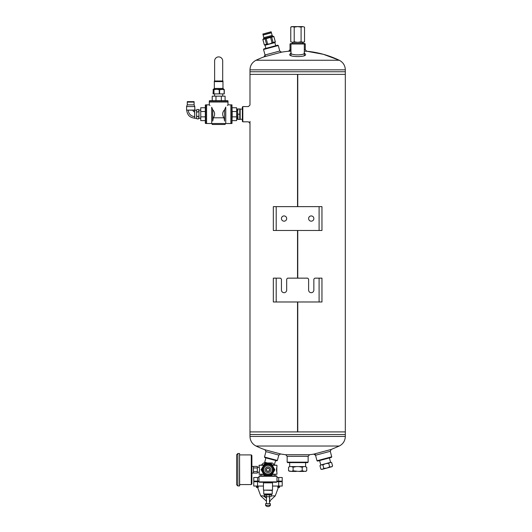 <?xml version="1.0" encoding="UTF-8"?>
<svg xmlns="http://www.w3.org/2000/svg" width="532" height="532" viewBox="0 0 532 532"><rect width="100%" height="100%" fill="white"/><g stroke="black" fill="none" stroke-linecap="round" stroke-linejoin="round"><path stroke-width="0.8" d="M297.767 74.38L297.767 206.635L297.76 74.38L345.315 74.38L297.534 74.38L297.528 206.635L297.534 74.38L249.98 74.38L297.528 74.38M297.767 230.476L297.767 278.15L297.76 230.476M297.767 301.983L297.767 431.904L345.315 431.904L297.76 431.904L297.76 301.983M249.98 121.363L249.98 431.904L297.528 431.904L297.534 301.983L297.528 431.904L249.98 431.904L249.98 434.524L345.315 434.524L249.98 434.524L249.98 436.44L345.315 436.44L345.315 71.76L249.98 71.76L249.98 105.017M297.528 230.476L297.528 278.15L297.534 230.476M276.194 230.476L273.335 230.476L273.335 206.635L276.194 206.635L276.194 230.476L321.96 230.476L321.96 206.635L276.194 206.635M281.441 218.552A2.62 2.62 0 0 0 284.061 221.179A2.62 2.62 0 0 0 286.682 218.552A2.62 2.62 0 0 0 284.061 215.932A2.62 2.62 0 0 0 281.441 218.552M308.613 218.552A2.62 2.62 0 0 0 311.233 221.179A2.62 2.62 0 0 0 313.853 218.552A2.62 2.62 0 0 0 311.233 215.932A2.62 2.62 0 0 0 308.613 218.552M276.194 301.983L273.335 301.983L273.335 278.15L276.194 278.15L276.194 301.983L321.96 301.983L321.96 278.15L314.811 278.15L313.853 279.101L313.853 290.066A2.62 2.62 0 0 1 311.233 292.686A2.62 2.62 0 0 1 308.613 290.066L308.613 279.101L307.656 278.15L287.639 278.15L286.682 279.101L286.682 290.066A2.62 2.62 0 0 1 284.061 292.686A2.62 2.62 0 0 1 281.441 290.066L281.441 279.101L280.484 278.15L276.194 278.15M263.553 49.483L263.892 48.897L277.704 45.193L278.289 45.533L263.553 49.483L265.402 56.365M279.759 51.032L281.548 52.163L264.052 56.851L265.029 54.976L279.759 51.032L278.289 45.533M242.825 121.815L242.353 121.336L242.353 107.038L242.825 106.56L242.825 121.815L248.451 121.815M290.971 43.99L291.45 43.511L304.796 43.511L305.275 43.99L290.971 43.99L290.971 55.301M290.02 51.139L290.02 43.99L290.499 43.511M304.317 49.682L305.275 49.682L306.705 51.238L323.389 54.311L339.276 60.256C343.127 62.297 345.142 65.489 345.315 69.845L345.315 71.76L249.98 71.76L249.98 69.845C250.153 65.489 252.168 62.297 256.018 60.256L339.276 60.256A96.438 96.438 0 0 0 306.705 51.238L304.317 51.238M277.378 460.466L264.484 457.015L264.823 457.593L276.793 460.805L277.378 460.466L278.821 455.073L280.603 453.956A96.438 96.438 0 0 0 285.731 454.734L309.564 454.734L313.747 454.122L331.243 449.434L339.276 446.029C343.127 443.987 345.142 440.795 345.315 436.44M308.134 462.155L307.656 462.627L287.639 462.627L287.16 462.155L308.134 462.155L308.134 456.336L287.16 456.336L287.16 462.155M331.243 449.434L330.266 451.309L315.529 455.252L313.747 454.122M264.484 457.015L265.933 451.621L278.821 455.073M265.933 451.621L264.949 449.759L280.603 453.956M304.304 53.173C304.364 55.441 290.931 55.441 290.991 53.173M304.158 52.675L305.295 54.078C308.361 57.409 286.928 57.409 290 54.078L291.137 52.675M290.971 49.682L290.02 49.682L288.59 51.238L290.971 51.238M331.742 456.802L331.403 457.387L317.591 461.091L317.005 460.752L331.742 456.802L330.266 451.309M315.157 453.849L317.005 460.752M306.738 467.229L305.102 466.584L306.738 467.229L306.738 470.787L305.621 471.432L306.738 470.787L305.102 471.432L302.189 470.787L298.931 471.432L303.825 471.432M298.931 471.432L293.105 470.787L291.47 471.432L296.364 471.432M291.47 471.432L288.557 470.787L288.557 467.229L289.674 466.584L305.102 466.584M288.557 470.787L290.193 471.432M298.931 466.584L302.189 467.229L303.825 466.584M302.189 467.229L302.189 470.787M291.47 466.584L293.105 467.229L296.364 466.584M293.105 467.229L293.105 470.787M270.662 475.063A5.958 5.958 0 0 1 267.928 475.701L271.367 475.734L274.864 469.809L271.48 463.818L264.603 463.751L261.106 469.676L264.49 475.668L267.928 475.701A5.958 5.958 0 0 1 265.209 475.016M266.472 469.729A1.516 1.516 0 0 0 268.727 471.059A1.516 1.516 0 0 0 268.753 468.439A1.516 1.516 0 0 0 266.472 469.729M273.933 470.082A5.958 5.958 0 0 1 271.16 474.783M271.253 464.762A5.958 5.958 0 0 1 273.94 469.51M265.308 464.416A5.958 5.958 0 0 1 270.761 464.469M262.037 469.397A5.958 5.958 0 0 1 264.81 464.702M264.717 474.724A5.958 5.958 0 0 1 262.03 469.969M290.765 41.802L292.487 42.334L290.765 41.802L290.765 27.132L292.487 26.6L294.209 27.132L297.647 26.6L301.085 27.132L302.808 26.6L304.53 27.132L302.808 26.6L291.689 26.6L290.765 27.132M302.808 42.334L292.487 42.334L294.209 41.802L297.647 42.334L301.085 41.802L303.606 42.334L304.53 41.802L302.808 42.334L304.53 41.802L304.53 27.132L302.808 26.6M301.085 41.802L301.085 27.132M294.209 41.802L294.209 27.132M261.624 464.902A7.993 7.993 0 0 1 263.752 462.96L272.211 462.96A7.993 7.993 0 0 1 274.339 464.902M276.966 477.49L282.213 477.49L282.213 481.121L276.966 481.121M258.998 481.121L253.757 481.121L253.757 477.49L258.998 477.49M256.178 481.726L256.178 481.121M258.998 481.726L253.757 481.726L253.757 486.042L263.446 486.042M278.702 481.726L278.702 486.042L282.213 486.042L282.213 481.726L276.966 481.726M278.702 486.042L272.524 486.042M278.702 477.49L278.702 481.121M276.46 486.042L280.816 486.042M255.147 486.042L259.51 486.042M279.46 487.359L278.229 487.372M277.824 487.372L279.606 487.372L279.46 486.401L279.047 486.401L279.047 487.232M278.396 486.162L279.606 487.372M278.229 487.232L278.229 486.401L277.824 486.401L277.824 487.359M279.047 486.401L277.671 487.372M257.568 486.162L257.328 486.886L256.358 487.372L258.299 487.372L258.146 486.401L257.741 486.401L257.741 487.232M257.109 486.401L258.299 487.372M257.741 487.372L256.923 487.372M277.671 481.121L277.671 481.726M264.816 495.864L260.72 495.864L257.568 487.372M271.154 495.864L275.25 495.864L278.402 487.372M260.72 495.864L266.472 501.23M269.498 501.616L270.229 501.556M256.923 487.232L256.923 486.401L256.51 486.401L256.51 487.359M256.358 481.121L256.358 481.726M263.18 495.864L266.472 498.078M269.498 498.471L269.897 498.431M275.722 460.513L274.253 464.782M267.45 462.96L264.73 462.235L265.894 457.886M264.67 462.96L264.783 462.534L265.987 462.567M213.312 89.31L213.026 93.885L219.61 93.885L219.61 89.702L223.819 89.283L222.968 88.438L222.968 81.602L214.336 81.602L214.336 88.438L222.968 88.438M219.61 93.885L224.278 93.885L224.278 89.702L223.906 89.283M213.026 89.702L213.398 89.283L223.999 89.31M224.145 93.885L224.145 89.702L221.877 89.283M219.264 93.885L219.264 89.702L216.624 89.283L213.771 89.702L213.771 93.885M213.984 93.885L213.984 89.702M213.398 89.283L213.771 89.702M216.996 81.363L222.968 81.363L222.968 80.99L214.336 80.99L214.336 81.363L216.996 81.363M219.61 89.702L219.264 89.702M272.224 482.251L263.746 482.251M276.82 467.422L276.82 472.064L276.76 467.422M258.998 476.266L276.966 476.266L276.966 481.886L258.998 481.886L258.998 476.266L259.363 475.907L276.607 475.907L276.966 476.266M258.998 481.886L259.363 482.251L276.607 482.251L276.966 481.886M263.706 465.261L259.024 465.261L259.583 469.743L259.024 474.225L263.673 474.225M272.091 464.902L276.946 465.261L272.298 465.261M276.946 465.261L276.946 466.903C276.347 468.792 276.347 470.687 276.946 472.582L276.946 474.225L272.258 474.225M257.328 467.289L259.164 467.289L259.024 466.903M263.925 464.902L259.024 465.261M263.879 474.584L259.024 474.225M276.946 474.225L272.045 474.584M267.982 482.857L263.446 482.857L263.446 490.118L272.524 490.118L272.524 482.857L267.982 482.857M263.746 490.424L263.746 493.969L272.224 493.969L272.224 490.424L263.446 490.118M270.349 505.4A2.953 2.953 0 0 1 265.621 505.4L270.369 505.161L270.369 503.631L265.621 503.631M270.356 496.722L267.982 496.722L270.356 496.722M265.608 496.722L267.982 496.722L265.242 496.722L264.816 496.476L264.816 494.94L266.399 494.94L266.399 496.476M270.728 494.694L270.356 494.694L271.154 494.94L271.154 496.476M269.564 496.476L269.564 494.94L270.356 494.694L266.399 494.94M269.564 494.94L264.816 494.94M265.608 494.694L270.356 494.694M240.165 119.427L240.165 108.947M238.057 108.947L239.759 108.947L239.759 119.427L237.585 119.427L237.585 108.947L238.057 108.947L237.585 111.567L238.057 119.427M237.585 114.187L237.585 111.567M239.759 114.187L238.057 114.187M321.288 464.822L330.738 462.288L331.649 462.534L330.059 462.474L328.723 463.319L325.677 463.651L322.877 464.882L321.288 464.822L319.951 465.666L321.288 464.822L320.61 465.008L319.951 465.666L320.896 469.184L322.478 469.244L320.896 469.184L321.8 469.423L326.861 468.067L323.815 468.399L322.478 469.244M329.408 457.926L330.591 462.335M331.649 462.534L332.586 466.052L331.25 466.897L329.667 466.83L326.861 468.067L331.928 466.71L332.586 466.052M322.877 464.882L323.815 468.399M328.723 463.319L329.667 466.83M251.882 474.285L251.882 465.201M253.451 473.074L253.451 471.538L257.328 471.538L257.328 473.074L252.002 473.074M253.451 471.538L253.451 466.411L252.002 466.411M257.328 471.538L257.328 467.947L253.451 467.947M257.328 467.947L257.328 466.411L253.451 466.411M251.277 454.907L251.277 484.572L251.882 483.967L251.882 455.512L251.277 454.907L239.666 454.907M251.882 462.228L251.882 470.773M239.54 453.517L239.666 485.842L237.844 485.969L237.844 453.517L239.54 453.517L239.54 485.969M237.844 453.517L236.634 454.727L236.634 484.758L237.844 485.969M264.324 44.848L266.539 44.256L265.109 38.909L262.861 39.514L264.324 44.848L262.894 39.508M266.539 44.256L269.937 43.837L272.025 42.786L270.595 37.44L265.109 38.909M267.609 43.97L266.173 38.623M274.326 42.66L275.303 41.902L273.874 36.562L270.595 37.44M264.291 44.854L264.989 45.26L274.938 42.593L275.343 41.895L273.102 42.494L271.672 37.154M272.025 42.786L273.102 42.494M275.709 45.732L274.878 42.613M275.343 41.895L273.874 36.562M267.283 33.935L263.121 35.052L263.819 37.646L272.145 35.411L271.446 32.824L267.283 33.935M271.16 31.8L262.861 34.028L263.094 34.913L271.4 32.685L271.134 31.787L262.861 34.028M194.812 110.064L186.566 110.124L186.566 106.553L194.812 106.553L194.812 110.064L196.607 110.29L196.926 109.512L198.669 109.512L198.988 113.416L198.988 111.062M194.626 110.244L194.752 118.31L196.607 118.31L196.926 118.862L196.607 118.077L196.926 118.862L198.669 118.862L198.988 113.416M198.988 114.959L198.988 117.306M198.669 116.521L196.926 116.521L196.607 114.959L196.607 117.306L196.926 116.521M198.669 111.846L196.926 111.846L196.607 111.062L196.607 113.416L196.926 111.846M198.669 118.862L198.988 118.077M196.607 113.416L196.607 114.959M196.607 110.29L196.607 111.062M194.752 110.124L194.752 118.31M196.607 117.306L196.607 118.31M188.361 110.244A6.271 6.271 0 0 0 194.632 116.515M193.016 110.244A1.616 1.616 0 0 0 194.632 111.86M194.632 110.244L186.566 110.124M190.689 101.871L194.1 101.639L187.284 101.639L190.689 101.871M190.689 102.111L194.1 102.111L194.1 104.851L187.284 104.851L187.284 102.111L190.689 102.111M225.768 107.085L224.577 109.738L225.768 107.085C228.667 104.186 228.667 104.186 225.768 107.085L225.768 123.517L230.888 123.517L230.888 104.857L227.995 104.857L227.995 102.018L209.309 102.018L209.309 104.857L206.582 104.857L206.582 123.517L211.696 123.517L211.696 107.251L212.727 109.738L211.696 107.251C208.597 104.146 208.597 104.146 211.696 107.251M209.994 105.542L209.488 105.037M213.325 117.791L212.727 121.116L212.727 109.738C215.028 112.265 215.227 114.952 213.325 117.791L223.979 117.791C222.077 114.945 222.276 112.259 224.577 109.738L224.577 121.116L223.979 117.791M227.836 105.017L227.37 105.489M224.577 121.116C225.488 123.81 225.488 123.81 224.577 121.116M232.205 120.624L236.64 120.624L236.64 107.75L232.205 107.75M232.205 111.52L236.64 111.52M232.205 116.854L236.64 116.854M232.205 114.187L231.965 123.517L231.965 104.857L232.205 114.187M231.965 104.857L231.028 104.857L231.028 123.517L231.965 123.517M212.727 121.116C211.856 123.883 211.856 123.883 212.727 121.116M225.136 123.517L225.136 124.468L212.168 124.468L212.168 123.517L225.768 123.517M205.312 120.624L200.75 120.624L200.75 107.75L205.312 107.75L205.312 105.097L205.312 123.278L205.312 107.75M200.75 116.854L205.312 116.854M200.75 111.52L205.312 111.52M205.552 123.517L205.552 104.857L206.443 104.857L206.443 123.517L205.312 123.278M209.309 100.92L209.309 101.871L227.995 101.871L227.995 100.92L209.309 100.92L215.985 100.681L215.985 96.152L212.215 96.152L212.215 100.681M225.089 100.681L221.319 100.681L221.319 96.152L225.089 96.152L225.089 100.681L227.756 100.681L209.548 100.681M221.319 96.152L215.985 96.152M214.569 93.885L214.622 95.614M222.742 93.885L222.689 95.614M222.689 80.99L222.689 60.894A4.03 4.03 0 0 0 218.652 56.897A4.03 4.03 0 0 0 214.622 60.894L214.622 80.99M345.315 353.108L345.315 347.15M271.194 464.649L274 469.623A6.018 6.018 0 0 1 274 469.975L271.094 474.89A6.018 6.018 0 0 1 270.788 475.063L265.076 475.01A6.018 6.018 0 0 1 264.776 474.83L261.97 469.862A6.018 6.018 0 0 1 261.97 469.51L264.87 464.589A6.018 6.018 0 0 1 265.182 464.416L268.035 464.443A5.3 5.3 0 0 0 263.373 472.349A5.3 5.3 0 0 0 272.544 472.436A5.3 5.3 0 0 0 268.035 464.443L270.888 464.469A6.018 6.018 0 0 1 271.194 464.649M268.022 465.42A4.322 4.322 0 0 0 264.218 471.871A4.322 4.322 0 0 0 271.706 471.937A4.322 4.322 0 0 0 268.022 465.42M268.008 466.883A2.86 2.86 0 0 1 270.449 471.192A2.86 2.86 0 0 1 265.495 471.146A2.86 2.86 0 0 1 268.008 466.883M266.313 469.723A1.669 1.669 0 0 0 268.806 471.192A1.669 1.669 0 0 0 268.833 468.306A1.669 1.669 0 0 0 266.313 469.723M319.1 230.476L319.1 206.635M319.1 301.983L319.1 278.15M345.315 69.845L249.98 69.845M249.98 436.44C250.153 440.795 252.168 443.987 256.018 446.029L339.276 446.029M257.561 477.49L257.561 481.121M257.561 481.726L257.561 486.042M262.861 39.514L263.593 38.65L272.843 36.169L273.907 36.555M267.935 474.95A5.207 5.207 0 0 1 263.5 467.096A5.207 5.207 0 0 1 272.517 467.182A5.207 5.207 0 0 1 267.935 474.95M250 104.997L248.437 106.573L242.825 106.56M305.275 49.682L305.275 43.99M288.59 51.238A96.438 96.438 0 0 0 280.131 52.415M264.052 56.851A96.438 96.438 0 0 0 256.018 60.256M256.018 446.029A96.438 96.438 0 0 0 264.949 449.759M308.134 456.336L309.564 454.734M287.16 456.336L285.731 454.734M250 123.377L248.437 121.795M303.845 43.511L304.317 43.99L304.317 55.301M305.607 466.584L305.607 462.627M289.687 466.584L289.687 462.627M302.735 43.511L302.735 42.334M292.56 43.511L292.56 42.334M279.792 481.726L279.792 481.121M279.606 481.121L279.606 481.726M275.25 495.864L269.498 501.23M258.299 481.121L258.299 481.726M214.336 88.438L213.492 89.283M260.973 474.584L260.973 475.907M274.997 474.584L274.997 475.907M265.601 505.161L265.601 503.631M269.498 503.631L269.498 496.722M266.472 503.631L266.472 496.722M263.746 493.969L264.471 494.694M272.224 493.969L271.493 494.694M242.353 109.1L240.218 109.1M242.353 119.274L240.218 119.274M236.64 118.27L237.585 118.27M236.64 110.097L237.585 110.097M319.586 460.552L320.763 464.961M259.164 472.197L257.328 472.197M251.277 484.572L239.666 484.572M265.887 48.359L265.049 45.247M263.593 38.65L263.819 37.646M272.843 36.169L272.145 35.411M200.75 110.097L198.988 110.097M200.75 118.27L198.988 118.27M186.759 110.244C187.224 115.032 189.851 117.652 194.632 118.124M186.566 106.553L187.284 104.851M194.812 106.553L194.1 104.851M196.607 110.064L196.926 109.512M212.168 123.517L211.696 123.517"/></g></svg>
